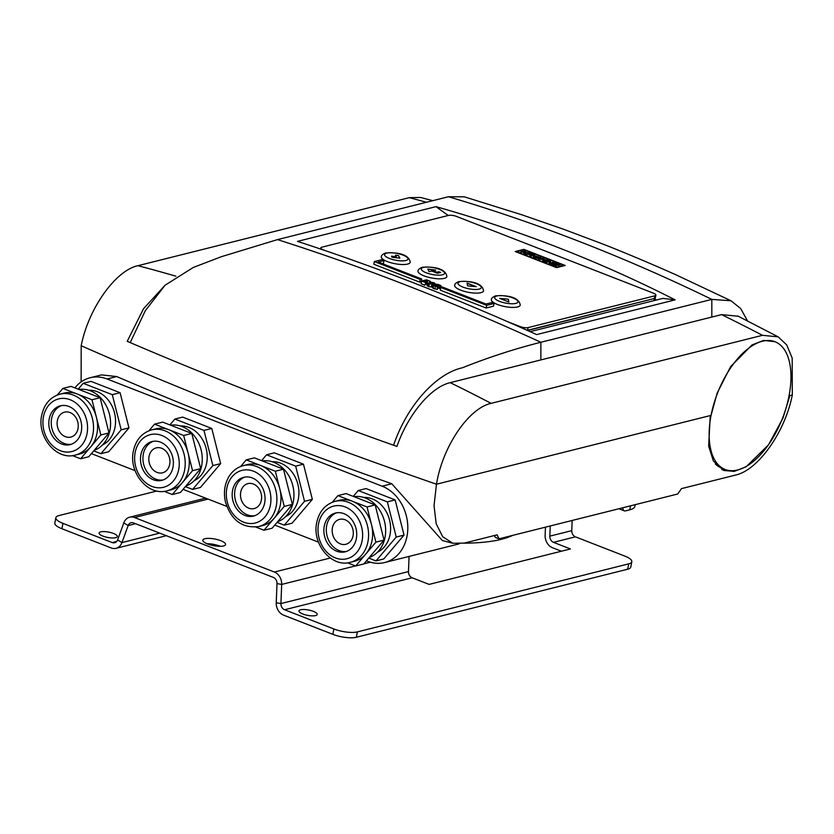 <?xml version="1.0" encoding="UTF-8"?>
<svg xmlns="http://www.w3.org/2000/svg" width="834" height="834" viewBox="0 0 834 834"><rect width="100%" height="100%" fill="white"/><g stroke="black" fill="none" stroke-linecap="round" stroke-linejoin="round"><path stroke-width="1.25" d="M774.953 341.721L763.663 340.397L752.039 344.932L730.667 366.574L717.125 393.158L711.058 415.374A68.565 34.851 111.3 0 0 725.153 469.479A68.565 34.851 111.3 0 0 789.047 395.816A68.565 34.851 111.3 0 0 774.953 341.721A68.565 34.851 111.3 0 0 711.058 415.374L436.474 484.22A2150.469 628.575 -169.1 0 1 81.19 345.745L81.127 381.92M725.153 469.479L721.723 468.135A68.565 34.851 -68.7 0 1 715.27 463.871M393.575 445.241C347.674 428.937 302.169 411.986 257.049 394.409C212.806 377.135 170.522 359.861 130.208 342.597L145.293 310.728L165.09 285.218L193.28 267.453L221.437 256.674L277.503 239.608C363.29 266.911 451.079 301.126 540.87 342.263C514.87 348.789 488.724 357.296 462.422 367.773C437.235 373.215 407.68 403.792 393.575 445.241L396.921 446.43C408.128 414.321 430.949 387.018 450.224 382.65A2150.469 1741.965 75.9 0 1 491.132 403.354L762.474 335.32L778.205 336.873L786.733 344.942L792.185 358.088L792.3 395.003L789.047 395.816M491.132 403.354C468.698 408.097 442.531 446.69 436.474 484.22L434.034 505.613L436.182 523.731L442.687 536.731L452.883 543.268L464.215 543.101L497.116 534.855L498.982 538.816L677.719 493.999L681.534 488.609L735.557 475.067C757.981 470.334 785.169 431.97 792.3 395.003L789.861 395.618L783.011 418.043L768.458 444.897L746.128 466.779L734.212 471.398L723.714 470.449L713.383 461.004L708.65 446.127L710.245 415.582L436.474 484.22A2150.469 628.575 -169.1 0 1 81.19 345.745C88.289 308.851 115.53 270.383 137.933 265.692L409.275 197.648L420.607 197.481L432.783 200.671M130.208 342.597L127.227 341.314L143.511 308.757L165.09 285.218M450.224 382.65L721.566 314.616L738.278 316.242M277.503 239.608L448.452 196.741L464.329 196.834L521.677 214.734L563.711 229.298L600.053 242.975C621.288 251.076 656.348 265.983 676.697 275.157L731.001 300.772L740.634 308.486L747.504 320.882M540.87 359.923L540.87 342.263L711.819 299.396L731.001 300.772M675.144 299.865C599.907 261.553 520.176 230.486 435.974 206.644L297.477 241.38C375.55 266.755 455.27 297.832 536.637 334.59L675.144 299.865L662.884 298.395L530.143 331.661M448.233 215.495L435.974 206.644M655.055 299.375L656.577 299.969M507.552 321.663L520.28 326.626A5.713 1.668 10.9 0 0 528.11 327.595L527.599 330.274A5.713 1.668 10.9 0 1 527.213 330.358A5.713 1.668 10.9 0 0 527.599 330.274L654.336 298.499A5.713 1.668 10.9 0 0 655.357 297.79L654.857 300.407M523.418 252.202L523.981 253.421L525.629 254.068L525.139 252.598L529.381 253.036L524.159 252.014L525.743 251.618L524.503 251.138L520.614 252.108L523.418 252.202M524.336 251.972L524.503 251.138M523.919 253.275L524.159 252.014M524.909 253.786L525.139 252.598M529.913 255.736L531.268 256.257L531.727 255.506L534.604 255.256L530.059 253.307L526.181 254.276L528.86 254.443L530.08 254.923L529.913 255.736L530.08 254.923M529.892 254.193L530.059 253.307M533.437 257.112L538.378 258.561L541.026 257.8L535.564 255.913L533.135 256.528L533.437 257.112M538.868 259.228L541.714 259.322L544.362 260.354L542.788 260.75L544.122 261.271L548.011 260.302L542.559 259.113L542.757 258.248L538.868 259.228M542.465 259.614L544.018 258.748L542.757 258.248M545.04 261.042L545.217 260.145M546.499 260.677L546.677 259.781M544.195 261.261L544.362 260.354M549.022 261.657L549.189 263.242L550.544 263.773L550.523 261.282L549.189 260.761L545.3 261.73L546.635 262.251L549.022 261.657L549.189 260.761M550.075 263.596L550.523 261.282M552.89 263.19L553.067 262.272L550.742 262.856M550.544 263.773L554.433 262.804L553.067 262.272M555.444 264.159L560.062 264.993L555.653 263.283L551.764 264.253L556.184 265.973L553.734 264.587L558.561 265.379L555.361 264.607M555.486 264.149L555.653 263.283M524.096 249.814L563.805 265.295L556.299 267.182L516.59 251.701L524.096 249.814M563.701 265.837L563.805 265.295M407.565 264.086A14.71 4.295 10.9 0 0 410.203 262.262C408.983 253.223 394.336 252.222 385.548 253.004C382.806 254.089 381.388 255.319 381.315 256.695A14.71 4.295 10.9 0 0 390.979 262.773A14.71 4.295 10.9 0 0 407.565 264.086M444.241 278.379A14.71 4.295 10.9 0 0 446.878 276.554C445.658 267.526 431.011 266.515 422.223 267.297C419.481 268.381 418.063 269.611 417.99 270.987A14.71 4.295 10.9 0 0 427.654 277.065A14.71 4.295 10.9 0 0 444.241 278.379M480.916 292.671A14.71 4.295 10.9 0 0 483.553 290.847C482.323 281.819 467.686 280.808 458.898 281.59C456.146 282.674 454.738 283.904 454.666 285.291A14.71 4.295 10.9 0 0 464.329 291.358A14.71 4.295 10.9 0 0 480.916 292.671M517.591 306.964A14.71 4.295 10.9 0 0 520.228 305.15C518.998 296.112 504.361 295.1 495.573 295.882C492.821 296.967 491.414 298.207 491.33 299.583A14.71 4.295 10.9 0 0 501.005 305.651A14.71 4.295 10.9 0 0 517.591 306.964M486.139 308.027L493.519 306.172L494.041 303.493L491.747 302.596L485.982 304.035L442.437 287.063L440.811 287.469L440.289 290.159L486.139 308.027L486.649 305.338L494.041 303.493M528.11 327.595L654.846 295.82A5.713 1.668 10.9 0 0 655.878 295.111A5.713 1.668 10.9 0 0 653.512 293.214L456.386 216.381A5.713 1.668 10.9 0 0 448.556 215.412L321.82 247.187A5.713 1.668 10.9 0 0 320.798 247.896A5.713 1.668 10.9 0 0 323.154 249.793L325.521 250.711M430.302 281.298L427.467 280.537L425.851 280.943L427.373 281.548L423.682 281.485L425.976 282.382L424.913 285.207L421.097 283.716L421.608 281.027L426.487 279.807L430.302 281.298L429.823 283.779M427.373 281.548L426.862 284.227L425.642 284.102M433.107 285.624L431.762 285.447M432.45 283.894L429.249 284.008L428.04 282.841L430.334 283.737L430.751 282.163L434.128 282.789L434.566 283.654L432.106 282.945L431.616 286.948L428.728 286.688L427.529 285.53M437.975 286.719L433.836 285.801L433.388 284.926L436.099 284.248L438.715 284.571L440.686 286.041L437.621 284.842L434.921 285.52L437.975 286.719L437.454 289.398L433.326 288.481L432.877 287.615M439.726 287.855L440.164 288.72L437.11 287.532M384.015 260.604L381.722 259.708L374.341 261.563L373.82 264.242L419.658 282.111L421.285 281.704L421.806 279.025L378.25 262.053L384.015 260.604L383.504 263.283L382.243 263.607M523.867 249.366L515.214 251.534L556.539 267.631L565.181 265.462L523.867 249.366L523.762 249.908M527.557 330.504L654.336 298.499A5.713 1.668 10.9 0 0 655.357 297.79L655.878 295.111M399.84 258.186L398.506 255.59L395.462 255.204L396.275 256.799L391.49 256.205L392.011 257.216L399.84 258.186M440.706 272.447L438.872 271.738L436.922 272.228L433.023 270.706L435.629 270.049L427.79 269.08L429.124 271.686L431.731 271.029L437.454 273.26L440.706 272.447M476.235 286.667L467.071 283.091L467.593 285.895L476.235 286.667M508.333 299.166L499.681 298.405L508.855 301.981L508.333 299.166L500.139 298.582M399.736 258.175L398.506 255.59M396.275 256.799L391.563 256.351M398.485 255.715L395.535 255.35M440.477 272.509L438.872 271.738M435.265 270.143L427.863 269.226M438.851 271.874L436.901 272.364L433.023 270.706M475.755 286.625L467.103 283.247M508.792 301.96L508.302 299.302M425.976 282.382L424.913 285.207M425.434 282.517L421.608 281.027M425.309 281.079L425.121 282.048M426.831 281.683L426.32 284.363M427.467 280.537L427.289 281.506M429.76 281.433L429.333 283.675M434.128 282.789L434.368 284.686M430.48 282.236L429.937 283.779M428.04 282.841L427.967 286.396M429.249 284.008L428.728 286.688M431.866 284.331L431.345 287.011M433.503 284.894L433.628 282.934L433.232 284.978M437.621 284.842L437.308 286.458M438.934 285.009L438.413 287.688M439.403 288.418L439.695 285.301L439.184 287.991M440.248 285.176L440.164 288.72M433.388 284.926L433.326 288.481M435.369 286.396L434.858 289.075M374.341 261.563L420.18 279.432L419.658 282.111M420.18 279.432L421.806 279.025M440.811 287.469L486.649 305.338M536.908 256.465L534.615 257.039L537.211 258.008L539.379 257.456L536.908 256.465M532.895 254.995L529.684 254.245L532.895 254.995L532.749 255.746L532.936 254.964M74.893 387.893A39.99 32.401 75.9 0 1 90.124 377.75A39.99 32.401 75.9 0 1 107.086 378.99L382.139 486.191A39.99 32.401 -104.1 0 1 407.784 526.15A39.99 32.401 -104.1 0 1 384.641 562.543A39.99 32.401 -104.1 0 1 367.679 561.313L366.449 560.834M318.473 542.131L274.761 525.097M226.785 506.394L183.073 489.36M135.108 470.657L92.626 454.103A39.99 32.401 75.9 0 1 91.406 453.602M452.883 543.268L442.343 540.515L391.803 483.772C295.121 449.474 203.433 413.737 116.75 376.561L101.519 374.893L90.124 377.75M494.228 535.574L495.552 537.471L498.982 538.816M721.931 469.636A69.993 35.581 111.3 0 0 727.78 470.272M207.624 543.997A11.572 3.378 10.9 0 0 219.144 546.312A11.572 3.378 10.9 0 0 225.566 544.529A11.572 3.378 10.9 0 0 220.781 540.693A11.572 3.378 10.9 0 0 209.261 538.378A11.572 3.378 10.9 0 0 202.839 540.151A11.572 3.378 10.9 0 0 207.624 543.997M220.385 546.312A11.572 3.378 10.9 0 0 219.749 546.061A11.572 3.378 10.9 0 0 206.988 543.737M302.815 614.001A9.289 2.711 10.9 0 0 312.062 615.867A9.289 2.711 10.9 0 0 317.212 614.439A9.289 2.711 10.9 0 0 313.376 611.353A9.289 2.711 10.9 0 0 304.129 609.498A9.289 2.711 10.9 0 0 298.979 610.926A9.289 2.711 10.9 0 0 302.815 614.001M102.936 536.106A9.289 2.711 10.9 0 0 112.183 537.961A9.289 2.711 10.9 0 0 117.333 536.533A9.289 2.711 10.9 0 0 113.497 533.458A9.289 2.711 10.9 0 0 104.26 531.592A9.289 2.711 10.9 0 0 99.1 533.02A9.289 2.711 10.9 0 0 102.936 536.106M622.8 507.77A6.568 3.336 111.3 0 0 624.332 510.835A6.568 3.336 111.3 0 0 625.531 510.888L629.764 509.824A28.564 8.35 10.9 0 0 634.893 506.301L635.206 504.653M550.231 525.962L549.835 536.147A5.713 4.629 75.9 0 0 553.495 542.34L570.456 548.949L429.103 584.394L412.132 577.785A5.713 4.629 75.9 0 1 408.472 571.592L409.077 556.414M156.896 491.007L58.943 515.568A17.139 5.014 10.9 0 0 55.857 517.685A17.139 5.014 10.9 0 0 62.946 523.377L112.225 542.58A5.713 4.629 -104.1 0 0 114.654 542.757A5.713 4.629 -104.1 0 0 117.594 539.911L123.807 522.887A11.426 9.257 75.9 0 1 129.697 517.184A11.426 9.257 75.9 0 1 134.545 517.539L274.365 572.03A11.426 9.257 75.9 0 1 281.683 584.426L280.922 603.566A5.713 4.629 -104.1 0 0 284.592 609.758L333.871 628.972A17.139 5.014 10.9 0 0 357.379 631.891L628.721 563.857A17.139 5.014 10.9 0 0 631.797 561.741A17.139 5.014 10.9 0 0 624.708 556.049L575.429 536.835A5.713 4.629 75.9 0 1 571.77 530.643L572.166 520.468M62.946 523.377L61.914 528.735L111.193 547.948A11.426 9.257 -104.1 0 0 116.041 548.303A11.426 9.257 -104.1 0 0 121.931 542.6L128.144 525.576A5.713 4.629 75.9 0 1 131.084 522.73A5.713 4.629 75.9 0 1 133.513 522.908L273.333 577.399A5.713 4.629 75.9 0 1 276.992 583.591L276.231 602.742A11.426 9.257 -104.1 0 0 283.56 615.127L332.839 634.34L333.871 628.972M61.914 528.735A17.139 5.014 -169.1 0 1 54.825 523.054L55.857 517.685M463.965 543.163A124.266 36.321 10.9 0 0 512.67 535.386M561.449 551.211L552.462 547.709A11.426 9.257 75.9 0 1 545.134 535.324L545.457 527.161M494.26 535.616A124.266 36.321 -169.1 0 1 493.665 535.72M357.379 631.891L356.347 637.259L627.679 569.215L628.721 563.857M356.347 637.259A17.139 5.014 -169.1 0 1 332.839 634.34M631.797 561.741L630.765 567.099A17.139 5.014 -169.1 0 1 627.679 569.215M185.94 485.982A31.421 25.458 -104.1 0 0 201.64 465.893A31.421 25.458 -104.1 0 0 170.647 425.215M171.074 489.808A31.421 25.458 -104.1 0 0 182.427 482.594A31.421 25.458 -104.1 0 0 188.64 469.156A31.421 25.458 -104.1 0 0 188.109 453.081A31.421 25.458 -104.1 0 0 169.114 429.823A31.421 25.458 -104.1 0 0 155.791 428.853L151.725 429.864A31.421 25.458 75.9 0 1 184.585 470.178A31.421 25.458 75.9 0 1 167.008 490.83L171.074 489.808M172.972 467.217A19.995 16.2 -104.1 0 0 152.069 441.561A19.995 16.2 -104.1 0 0 140.883 454.707A19.995 16.2 -104.1 0 0 161.796 480.353A19.995 16.2 -104.1 0 0 172.972 467.217M153.3 441.311A19.995 16.2 -104.1 0 0 143.323 454.092A19.995 16.2 -104.1 0 0 162.995 479.988M149.057 456.323A12.854 10.415 75.9 0 1 156.239 447.879A12.854 10.415 75.9 0 1 169.688 464.371A12.854 10.415 75.9 0 1 162.494 472.815A12.854 10.415 75.9 0 1 149.057 456.323M194.176 480.697A28.564 23.143 -104.1 0 0 206.665 463.172A28.564 23.143 -104.1 0 0 180.457 425.986M169.886 424.923L174.869 419.054L203.976 430.407L212.858 465.581L220.656 463.631L200.41 487.463L192.612 489.422L185.409 486.608M212.858 465.581L192.612 489.422M174.869 419.054L182.667 417.094L211.784 428.447L220.656 463.631M203.976 430.407L211.784 428.447M164.183 491.341L172.304 494.51L192.55 470.678L183.668 435.494L154.561 424.141L148.932 430.771M172.304 494.51L180.425 492.477L200.671 468.635L191.799 433.461L162.682 422.108L154.561 424.141M192.55 470.678L200.671 468.635M183.668 435.494L191.799 433.461M180.425 492.477L190.548 480.561M262.72 525.556A31.421 25.458 -104.1 0 0 262.762 525.545A31.421 25.458 -104.1 0 0 262.804 525.535A31.421 25.458 -104.1 0 0 274.115 518.331A31.421 25.458 -104.1 0 0 279.797 488.818A31.421 25.458 -104.1 0 0 260.802 465.56A31.421 25.458 -104.1 0 0 247.469 464.58A31.421 25.458 -104.1 0 0 247.427 464.601M253.505 516.079A19.995 16.2 -104.1 0 0 264.326 492.738A19.995 16.2 -104.1 0 0 243.757 477.298A19.995 16.2 -104.1 0 0 243.726 477.309A19.995 16.2 -104.1 0 0 232.905 500.65A19.995 16.2 -104.1 0 0 253.484 516.09A19.995 16.2 -104.1 0 0 253.505 516.079M247.906 483.616A12.854 10.415 75.9 0 1 247.927 483.616A12.854 10.415 75.9 0 1 261.157 493.54A12.854 10.415 75.9 0 1 254.203 508.552A12.854 10.415 75.9 0 1 254.182 508.552A12.854 10.415 75.9 0 1 240.953 498.628A12.854 10.415 75.9 0 1 247.906 483.616M295.663 466.133L304.535 501.317L284.3 525.159L292.098 523.199L312.343 499.368L303.461 464.184L274.355 452.831L266.546 454.791L295.663 466.133L303.461 464.184M284.3 525.159L277.096 522.345M261.574 460.649L266.546 454.791M304.535 501.317L312.343 499.368M285.864 516.434A28.564 23.143 -104.1 0 0 297.874 484.346A28.564 23.143 -104.1 0 0 272.145 461.723M277.628 521.719A31.421 25.458 -104.1 0 0 292.797 485.586A31.421 25.458 -104.1 0 0 262.335 460.952M255.861 527.078L263.992 530.247L284.227 506.415L275.356 471.231L246.238 459.878L240.619 466.508M244.987 477.048A19.995 16.2 -104.1 0 0 235.344 500.025A19.995 16.2 -104.1 0 0 254.683 515.725M263.992 530.247L272.113 528.214L292.359 504.372L283.477 469.188L254.37 457.845L246.238 459.878M284.227 506.415L292.359 504.372M275.356 471.231L283.477 469.188M94.252 450.256A31.421 25.458 -104.1 0 0 109.952 430.167A31.421 25.458 -104.1 0 0 78.959 389.478M79.386 454.071A31.421 25.458 -104.1 0 0 90.739 446.857A31.421 25.458 -104.1 0 0 96.963 433.419A31.421 25.458 -104.1 0 0 96.421 417.354A31.421 25.458 -104.1 0 0 77.426 394.086A31.421 25.458 -104.1 0 0 64.103 393.116L60.038 394.128A31.421 25.458 75.9 0 1 92.897 434.441A31.421 25.458 75.9 0 1 75.321 455.093L79.386 454.071M81.294 431.48A19.995 16.2 -104.1 0 0 60.382 405.824A19.995 16.2 -104.1 0 0 49.206 418.97A19.995 16.2 -104.1 0 0 70.108 444.616A19.995 16.2 -104.1 0 0 81.294 431.48M61.612 405.585A19.995 16.2 -104.1 0 0 51.635 418.355A19.995 16.2 -104.1 0 0 71.317 444.251M57.369 420.597A12.854 10.415 75.9 0 1 64.552 412.142A12.854 10.415 75.9 0 1 78 428.634A12.854 10.415 75.9 0 1 70.807 437.079A12.854 10.415 75.9 0 1 57.369 420.597M102.488 444.96A28.564 23.143 -104.1 0 0 114.977 427.435A28.564 23.143 -104.1 0 0 88.779 390.249M78.198 389.186L83.181 383.317L112.298 394.67L121.17 429.844L128.968 427.894L108.733 451.726L100.924 453.686L93.721 450.871M121.17 429.844L100.924 453.686M83.181 383.317L90.979 381.367L120.096 392.71L128.968 427.894M112.298 394.67L120.096 392.71M72.495 455.614L80.617 458.773L100.862 434.941L91.98 399.757L62.873 388.415L57.244 395.035M80.617 458.773L88.748 456.74L108.983 432.909L100.111 397.724L70.994 386.371L62.873 388.415M100.862 434.941L108.983 432.909M91.98 399.757L100.111 397.724M88.748 456.74L98.86 444.824M369.306 557.456A31.421 25.458 -104.1 0 0 385.016 537.367A31.421 25.458 -104.1 0 0 354.012 496.689M354.44 561.282A31.421 25.458 -104.1 0 0 365.792 554.068A31.421 25.458 -104.1 0 0 372.016 540.63A31.421 25.458 -104.1 0 0 371.474 524.555A31.421 25.458 -104.1 0 0 352.48 501.297A31.421 25.458 -104.1 0 0 339.157 500.317L335.101 501.338A31.421 25.458 75.9 0 1 367.95 541.641A31.421 25.458 75.9 0 1 350.384 562.304L354.44 561.282M356.347 538.681A19.995 16.2 -104.1 0 0 335.435 513.035A19.995 16.2 -104.1 0 0 324.259 526.181A19.995 16.2 -104.1 0 0 345.161 551.827A19.995 16.2 -104.1 0 0 356.347 538.681M336.675 512.785A19.995 16.2 -104.1 0 0 326.699 525.566A19.995 16.2 -104.1 0 0 346.371 551.462M332.422 527.797A12.854 10.415 75.9 0 1 339.615 519.353A12.854 10.415 75.9 0 1 353.053 535.835A12.854 10.415 75.9 0 1 345.87 544.289A12.854 10.415 75.9 0 1 332.422 527.797M377.552 552.171A28.564 23.143 -104.1 0 0 390.031 534.646A28.564 23.143 -104.1 0 0 363.832 497.46M353.262 496.386L358.234 490.528L387.351 501.87L396.223 537.054L404.021 535.105L383.786 558.936L375.988 560.896L368.784 558.082M396.223 537.054L375.988 560.896M358.234 490.528L366.032 488.568L395.149 499.92L404.021 535.105M387.351 501.87L395.149 499.92M347.549 562.814L355.68 565.984L375.915 542.152L367.043 506.968L337.926 495.615L332.307 502.245M355.68 565.984L363.801 563.951L384.036 540.109L379.606 522.522L375.164 504.924L346.047 493.582L337.926 495.615M375.915 542.152L384.036 540.109M367.043 506.968L375.164 504.924M363.801 563.951L373.924 552.025M137.933 265.692A2150.469 1741.965 75.9 0 1 175.88 276.179M409.275 197.648A2150.469 1741.965 75.9 0 1 426.424 202.266M711.819 317.056L711.819 299.396A2167.608 1755.851 -104.1 0 0 448.452 196.741M721.566 314.616A2150.469 1741.965 75.9 0 1 762.474 335.32M654.846 295.82L653.919 300.636M534.052 255.475L534.156 254.902M535.397 256.778L535.564 255.913M540.369 258.071L540.495 257.372M405.783 260.51A11.853 3.461 10.9 0 0 403.02 255.11A11.853 3.461 10.9 0 0 386.767 253.088A11.853 3.461 10.9 0 0 389.53 258.488A11.853 3.461 10.9 0 0 405.783 260.51M442.458 274.803A11.853 3.461 10.9 0 0 439.695 269.403A11.853 3.461 10.9 0 0 423.432 267.38A11.853 3.461 10.9 0 0 426.205 272.781A11.853 3.461 10.9 0 0 442.458 274.803M479.133 289.096A11.853 3.461 10.9 0 0 476.37 283.696A11.853 3.461 10.9 0 0 460.107 281.683A11.853 3.461 10.9 0 0 462.88 287.073A11.853 3.461 10.9 0 0 479.133 289.096M515.808 303.388A11.853 3.461 10.9 0 0 513.046 297.988A11.853 3.461 10.9 0 0 496.783 295.976A11.853 3.461 10.9 0 0 499.556 301.366A11.853 3.461 10.9 0 0 515.808 303.388M520.28 326.626L520.166 327.22M539.181 258.363L539.358 257.466M382.139 486.191L391.803 483.772M107.086 378.99L116.75 376.561M276.231 602.742L280.922 603.566L408.472 571.592M276.992 583.591L281.683 584.426L355.503 565.911M363.926 563.805L370.306 562.199M274.365 572.03L330.274 558.019M284.592 609.758L412.132 577.785M134.545 517.539L208.073 499.097M123.807 522.887L128.144 525.576L135.588 523.71M117.594 539.911L121.931 542.6L159.732 533.124M112.225 542.58L116.708 541.464M549.835 536.147L571.77 530.643M553.495 542.34L575.429 536.835M630.535 505.831L629.764 509.824M135.16 452.476A27.136 21.986 -104.1 0 0 152.028 486.441A27.136 21.986 -104.1 0 0 178.705 469.448A27.136 21.986 -104.1 0 0 161.838 435.473A27.136 21.986 -104.1 0 0 135.16 452.476M258.696 526.567C242.308 528.475 231.227 520.27 225.451 501.943C223.418 492.821 224.502 484.512 228.693 477.017C232.227 471.106 237.117 467.301 243.361 465.612A31.421 25.458 75.9 0 1 243.413 465.601A31.421 25.458 75.9 0 1 275.741 489.871A31.421 25.458 75.9 0 1 258.738 526.556A31.421 25.458 75.9 0 1 258.696 526.567L262.762 525.545M241.975 470.376A27.136 21.986 -104.1 0 0 227.307 502.089A27.136 21.986 -104.1 0 0 255.256 523.012A27.136 21.986 -104.1 0 0 269.924 491.299A27.136 21.986 -104.1 0 0 241.975 470.376M43.472 416.739A27.136 21.986 -104.1 0 0 60.34 450.704A27.136 21.986 -104.1 0 0 87.017 433.711A27.136 21.986 -104.1 0 0 70.15 399.736A27.136 21.986 -104.1 0 0 43.472 416.739M318.525 523.94A27.136 21.986 -104.1 0 0 335.393 557.915A27.136 21.986 -104.1 0 0 362.081 540.922A27.136 21.986 -104.1 0 0 345.213 506.947A27.136 21.986 -104.1 0 0 318.525 523.94M778.205 336.873L737.694 315.95M320.798 247.896L320.579 249.032M434.785 284.582L435.014 283.393M429.896 283.779L430.156 282.465M427.081 285.781L427.602 283.101M431.939 286.719L432.46 284.029M440.602 288.46L441.123 285.781M432.544 287.845L433.054 285.155M539.202 258.352L539.379 257.456M384.641 562.543L459.086 543.883M205.623 498.148L129.697 517.184M166.331 535.699L116.041 548.303M624.332 510.835L618.932 508.74M167.008 490.83C147.993 496.428 128.415 472.242 133.388 451.048C135.827 439.893 141.936 432.825 151.725 429.864M247.469 464.58L243.361 465.612M75.321 455.093C56.316 460.702 36.738 436.505 41.7 415.311C44.139 404.156 50.248 397.088 60.038 394.128M350.384 562.304C331.369 567.902 311.791 543.716 316.753 522.522C319.193 511.357 325.312 504.299 335.101 501.338"/></g></svg>
